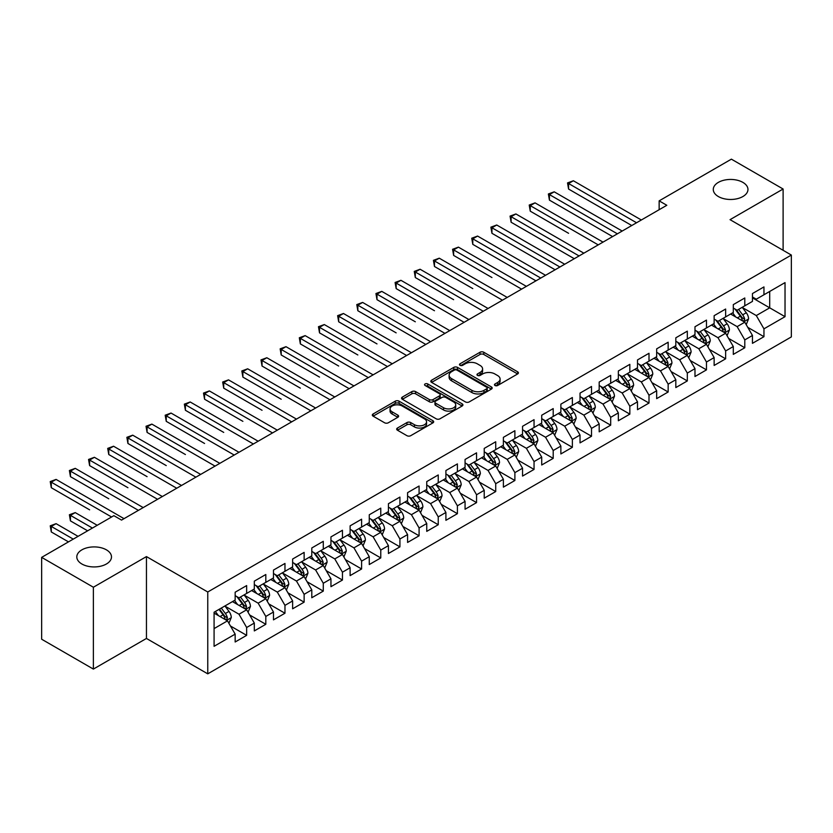 <?xml version="1.0" encoding="UTF-8"?>
<svg xmlns="http://www.w3.org/2000/svg" width="833" height="833" viewBox="0 0 833 833"><rect width="100%" height="100%" fill="white"/><g stroke="black" fill="none" stroke-linecap="round" stroke-linejoin="round"><path stroke-width="1.25" d="M495.01 385.502A1.864 1.072 0 0 0 497.645 385.502L517.626 373.965A2.655 1.531 0 0 0 518.407 372.882A2.655 1.531 0 0 0 517.626 371.799L483.775 352.255A2.655 1.531 0 0 0 480.016 352.255L460.035 363.792A1.864 1.072 0 0 0 459.483 364.552A1.864 1.072 0 0 0 460.035 365.312A1.864 1.072 0 0 0 462.669 365.312L465.251 363.813A8.507 4.915 0 0 1 477.288 363.813L480.11 365.448A8.507 4.915 0 0 1 482.599 368.915A8.507 4.915 0 0 1 480.11 372.393L477.517 373.882A1.864 1.072 0 0 0 476.976 374.642A1.864 1.072 0 0 0 477.517 375.402A1.864 1.072 0 0 0 480.152 375.402L482.744 373.913A8.507 4.915 0 0 1 494.771 373.913L497.593 375.537A8.507 4.915 0 0 1 500.092 379.015A8.507 4.915 0 0 1 497.593 382.493L495.01 383.982A1.864 1.072 0 0 0 494.469 384.742A1.864 1.072 0 0 0 495.01 385.502L495.01 383.982M106.405 549.842A17.337 10.017 0 0 0 87.507 547.677A17.337 10.017 0 0 0 76.803 556.923A17.337 10.017 0 0 0 81.884 564.003A17.337 10.017 0 0 0 100.783 566.169A17.337 10.017 0 0 0 111.487 556.923A17.337 10.017 0 0 0 106.405 549.842M742.88 182.385A17.337 10.017 0 0 0 723.981 180.209A17.337 10.017 0 0 0 713.277 189.466A17.337 10.017 0 0 0 718.358 196.546A17.337 10.017 0 0 0 737.247 198.712A17.337 10.017 0 0 0 747.961 189.466A17.337 10.017 0 0 0 742.88 182.385M397.456 428.037A2.655 1.531 0 0 0 396.675 429.12A2.655 1.531 0 0 0 397.456 430.213L406.952 435.69A2.655 1.531 0 0 0 410.711 435.69L432.9 422.883A2.655 1.531 0 0 0 433.681 421.8A2.655 1.531 0 0 0 432.9 420.707L399.049 401.162A2.655 1.531 0 0 0 395.29 401.162L373.101 413.98A2.655 1.531 0 0 0 372.32 415.063A2.655 1.531 0 0 0 373.101 416.146L384.575 422.768A2.655 1.531 0 0 0 388.334 422.768L397.83 417.291A2.655 1.531 0 0 0 398.611 416.208A2.655 1.531 0 0 0 397.83 415.115L392.145 411.835A7.112 4.103 0 0 1 390.063 408.93A7.112 4.103 0 0 1 394.446 405.13A7.112 4.103 0 0 1 402.204 406.025L424.486 418.895A7.112 4.103 0 0 1 426.569 421.8A7.112 4.103 0 0 1 422.185 425.59A7.112 4.103 0 0 1 414.428 424.705L410.711 422.56A2.655 1.531 0 0 0 406.952 422.56L397.456 428.037L397.456 430.213M93.379 587.234L93.379 669.086L146.452 638.453L146.452 556.59L93.379 587.234L41.65 557.371L113.882 515.669L121.545 520.094L666.817 205.282L659.153 200.857L659.153 209.708M146.452 556.59L207.761 591.992L791.35 255.054L791.35 336.917L207.761 673.845L207.761 591.992M783.114 250.296L783.114 189.018L730.041 219.662L791.35 255.054M783.114 189.018L731.384 159.155L659.153 200.857M465.439 401.923A2.655 1.531 0 0 0 469.198 401.923L491.387 389.115A2.655 1.531 0 0 0 492.168 388.032A2.655 1.531 0 0 0 491.387 386.939L457.536 367.395A2.655 1.531 0 0 0 453.777 367.395L431.588 380.212A2.655 1.531 0 0 0 430.807 381.295A2.655 1.531 0 0 0 431.588 382.378L465.439 401.923M425.84 385.908A1.864 1.072 0 0 1 427.735 386.168L427.735 383.961L462.148 403.828A2.655 1.531 0 0 1 462.929 404.911A2.655 1.531 0 0 1 462.148 405.994L439.959 418.812A2.655 1.531 0 0 1 436.19 418.812L402.339 399.267L402.339 397.091A2.655 1.531 0 0 0 401.568 398.184A2.655 1.531 0 0 0 402.339 399.267M402.339 397.091L411.846 391.614A2.655 1.531 0 0 1 415.605 391.614L429.328 399.538A2.655 1.531 0 0 0 433.087 399.538L439.397 395.904A2.655 1.531 0 0 0 440.168 394.811A2.655 1.531 0 0 0 439.397 393.728L425.101 385.481A1.864 1.072 0 0 1 424.549 384.721A1.864 1.072 0 0 1 425.705 383.721A1.864 1.072 0 0 1 427.735 383.961M752.459 297.87L769.702 307.825L769.702 291.446L785.03 282.606L763.955 294.767L763.955 286.916L752.459 293.549L752.459 301.4L744.796 305.826L744.796 297.975L733.3 304.618L733.3 312.469L725.637 316.894L725.637 309.033L714.141 315.676L714.141 323.527L706.478 327.952L706.478 320.101L694.982 326.734L694.982 334.585L687.319 339.01L687.319 331.159L675.823 337.802L675.823 345.653L668.16 350.079L668.16 342.217L656.664 348.86L656.664 356.711L649.001 361.137L649.001 353.286L637.505 359.918L637.505 367.769L629.842 372.195L629.842 364.344L618.346 370.977L618.346 378.838L610.683 383.263L610.683 375.402L599.187 382.045L599.187 389.896L591.524 394.321L591.524 386.47L580.028 393.103L580.028 400.954L572.365 405.379L572.365 397.528L560.869 404.161L560.869 412.023L553.206 416.448L553.206 408.587L541.71 415.23L541.71 423.081L534.047 427.506L534.047 419.655L522.551 426.288L522.551 434.139L514.888 438.564L514.888 430.713L503.382 437.346L503.382 445.207L495.718 449.633L495.718 441.771L484.223 448.414L484.223 456.265L476.559 460.691L476.559 452.84L465.064 459.472L465.064 467.323L457.4 471.749L457.4 463.898L445.905 470.53L445.905 478.392L438.241 482.817L438.241 474.956L426.746 481.599L426.746 489.45L419.082 493.875L419.082 486.024L407.587 492.657L407.587 500.508L399.923 504.933L399.923 497.082L388.428 503.715L388.428 511.577L380.764 516.002L380.764 508.14L369.269 514.784L369.269 522.635L361.605 527.06L361.605 519.209L350.11 525.842L350.11 533.693L342.446 538.118L342.446 530.267L330.951 536.9L330.951 544.761L323.287 549.186L323.287 541.325L311.792 547.968L311.792 555.819L304.128 560.245L304.128 552.394L292.633 559.026L292.633 566.877L284.969 571.303L284.969 563.452L273.474 570.084L273.474 577.946L265.81 582.371L265.81 574.51L254.315 581.153L254.315 589.004L246.651 593.429L246.651 585.578L235.156 592.211L235.156 600.062L214.081 612.234L214.081 646.304L235.156 634.132L227.492 620.856L214.081 613.119M785.03 282.606L785.03 316.675L763.955 328.837L756.291 315.561L742.401 307.544M747.763 327.348L763.955 336.688L763.955 328.837M763.955 336.688L752.459 343.331L752.459 335.47L744.796 339.895L737.132 326.63L723.242 318.602M728.604 338.406L744.796 347.757L744.796 339.895M744.796 347.757L733.3 354.389L733.3 346.538L725.637 350.964L717.973 337.688L704.083 329.67M709.445 349.464L725.637 358.815L725.637 350.964M725.637 358.815L714.141 365.448L714.141 357.596L706.478 362.022L698.814 348.746L684.924 340.728M690.286 360.533L706.478 369.873L706.478 362.022M706.478 369.873L694.982 376.516L694.982 368.655L687.319 373.08L679.655 359.814L665.765 351.786M671.127 371.591L687.319 380.941L687.319 373.08M687.319 380.941L675.823 387.574L675.823 379.723L668.16 384.148L660.496 370.872L646.606 362.855M651.968 382.649L668.16 391.999L668.16 384.148M668.16 391.999L656.664 398.632L656.664 390.781L649.001 395.206L641.337 381.93L627.447 373.913M632.809 393.717L649.001 403.057L649.001 395.206M649.001 403.057L637.505 409.701L637.505 401.839L629.842 406.265L622.178 392.999L608.288 384.971M613.65 404.776L629.842 414.126L629.842 406.265M629.842 414.126L618.346 420.759L618.346 412.908L610.683 417.333L603.019 404.057L589.129 396.039M594.491 415.834L610.683 425.184L610.683 417.333M610.683 425.184L599.187 431.817L599.187 423.966L591.524 428.391L583.86 415.115L569.97 407.098M575.332 426.902L591.524 436.242L591.524 428.391M591.524 436.242L580.028 442.885L580.028 435.024L572.365 439.449L564.701 426.184L550.811 418.156M556.173 437.96L572.365 447.311L572.365 439.449M572.365 447.311L560.869 453.943L560.869 446.092L553.206 450.518L545.542 437.242L531.641 429.224M537.014 449.018L553.206 458.369L553.206 450.518M553.206 458.369L541.71 465.001L541.71 457.15L534.047 461.576L526.383 448.3L512.482 440.282M517.855 460.087L534.047 469.427L534.047 461.576M534.047 469.427L522.551 476.07L522.551 468.208L514.888 472.634L507.214 459.368L493.323 451.34M498.696 471.145L514.888 480.495L514.888 472.634M514.888 480.495L503.382 487.128L503.382 479.277L495.718 483.702L488.055 470.426L474.164 462.409M479.537 482.203L495.718 491.553L495.718 483.702M495.718 491.553L484.223 498.186L484.223 490.335L476.559 494.76L468.896 481.484L455.005 473.467M460.378 493.271L476.559 502.611L476.559 494.76M476.559 502.611L465.064 509.255L465.064 501.393L457.4 505.818L449.737 492.553L435.846 484.525M441.219 504.329L457.4 513.68L457.4 505.818M457.4 513.68L445.905 520.313L445.905 512.462L438.241 516.887L430.578 503.611L416.687 495.593M422.06 515.388L438.241 524.738L438.241 516.887M438.241 524.738L426.746 531.371L426.746 523.52L419.082 527.945L411.419 514.669L397.528 506.651M402.901 526.456L419.082 535.796L419.082 527.945M419.082 535.796L407.587 542.439L407.587 534.578L399.923 539.003L392.26 525.727L378.369 517.71M383.742 537.514L399.923 546.865L399.923 539.003M399.923 546.865L388.428 553.497L388.428 545.646L380.764 550.072L373.101 536.796L359.21 528.778M364.583 548.572L380.764 557.923L380.764 550.072M380.764 557.923L369.269 564.555L369.269 556.704L361.605 561.13L353.942 547.854L340.051 539.836M345.424 559.641L361.605 568.981L361.605 561.13M361.605 568.981L350.11 575.624L350.11 567.762L342.446 572.188L334.783 558.912L320.892 550.894M326.265 570.699L342.446 580.049L342.446 572.188M342.446 580.049L330.951 586.682L330.951 578.831L323.287 583.256L315.624 569.98L301.733 561.963M307.096 581.757L323.287 591.107L323.287 583.256M323.287 591.107L311.792 597.74L311.792 589.889L304.128 594.314L296.465 581.038L282.574 573.021M287.937 592.825L304.128 602.165L304.128 594.314M304.128 602.165L292.633 608.808L292.633 600.947L284.969 605.372L277.306 592.096L263.415 584.079M268.778 603.883L284.969 613.234L284.969 605.372M284.969 613.234L273.474 619.867L273.474 612.016L265.81 616.441L258.147 603.165L244.256 595.147M249.619 614.941L265.81 624.292L265.81 616.441M265.81 624.292L254.315 630.925L254.315 623.074L246.651 627.499L238.988 614.223L225.097 606.205M230.46 626L246.651 635.35L246.651 627.499M246.651 635.35L235.156 641.993L235.156 634.132M235.156 595.637L238.988 597.855L246.651 593.429M214.081 628.603L227.492 620.856M254.315 584.579L258.147 586.786L265.81 582.371M238.988 614.223L246.651 609.798L232.48 601.613M254.315 623.074L246.651 609.798M273.474 573.52L277.306 575.728L284.969 571.303M258.147 603.165L265.81 598.74L251.639 590.555M273.474 612.016L265.81 598.74M292.633 562.452L296.465 564.67L304.128 560.245M277.306 592.096L284.969 587.682L270.798 579.487M292.633 600.947L284.969 587.682M311.792 551.394L315.624 553.612L323.287 549.186M296.465 581.038L304.128 576.613L289.957 568.429M311.792 589.889L304.128 576.613M330.951 540.336L334.783 542.543L342.446 538.118M315.624 569.98L323.287 565.555L309.116 557.371M330.951 578.831L323.287 565.555M350.11 529.267L353.942 531.485L361.605 527.06M334.783 558.912L342.446 554.497L328.275 546.302M350.11 567.762L342.446 554.497M369.269 518.209L373.101 520.427L380.764 516.002M353.942 547.854L361.605 543.428L347.434 535.244M369.269 556.704L361.605 543.428M388.428 507.151L392.26 509.359L399.923 504.933M373.101 536.796L380.764 532.37L366.593 524.186M388.428 545.646L380.764 532.37M407.587 496.083L411.419 498.301L419.082 493.875M392.26 525.727L399.923 521.312L385.752 513.118M407.587 534.578L399.923 521.312M426.746 485.025L430.578 487.243L438.241 482.817M411.419 514.669L419.082 510.244L404.911 502.06M426.746 523.52L419.082 510.244M445.905 473.967L449.737 476.174L457.4 471.749M430.578 503.611L438.241 499.186L424.07 491.001M445.905 512.462L438.241 499.186M465.064 462.898L468.896 465.116L476.559 460.691M449.737 492.553L457.4 488.128L443.229 479.933M465.064 501.393L457.4 488.128M484.223 451.84L488.055 454.058L495.718 449.633M468.896 481.484L476.559 477.059L462.388 468.875M484.223 490.335L476.559 477.059M503.382 440.782L507.214 442.989L514.888 438.564M488.055 470.426L495.718 466.001L481.547 457.817M503.382 479.277L495.718 466.001M522.551 429.713L526.383 431.931L534.047 427.506M507.214 459.368L514.888 454.943L500.706 446.748M522.551 468.208L514.888 454.943M541.71 418.655L545.542 420.873L553.206 416.448M526.383 448.3L534.047 443.874L519.865 435.69M541.71 457.15L534.047 443.874M560.869 407.597L564.701 409.805L572.365 405.379M545.542 437.242L553.206 432.816L539.024 424.632M560.869 446.092L553.206 432.816M580.028 396.529L583.86 398.747L591.524 394.321M564.701 426.184L572.365 421.758L558.183 413.564M580.028 435.024L572.365 421.758M599.187 385.471L603.019 387.689L610.683 383.263M583.86 415.115L591.524 410.69L577.342 402.506M599.187 423.966L591.524 410.69M618.346 374.413L622.178 376.62L629.842 372.195M603.019 404.057L610.683 399.632L596.501 391.448M618.346 412.908L610.683 399.632M637.505 363.355L641.337 365.562L649.001 361.137M622.178 392.999L629.842 388.574L615.66 380.379M637.505 401.839L629.842 388.574M656.664 352.286L660.496 354.504L668.16 350.079M641.337 381.93L649.001 377.505L634.819 369.321M656.664 390.781L649.001 377.505M675.823 341.228L679.655 343.435L687.319 339.01M660.496 370.872L668.16 366.447L653.978 358.263M675.823 379.723L668.16 366.447M694.982 330.17L698.814 332.377L706.478 327.952M679.655 359.814L687.319 355.389L673.137 347.205M694.982 368.655L687.319 355.389M714.141 319.101L717.973 321.319L725.637 316.894M698.814 348.746L706.478 344.321L692.296 336.136M714.141 357.596L706.478 344.321M733.3 308.043L737.132 310.251L744.796 305.826M717.973 337.688L725.637 333.262L711.455 325.078M733.3 346.538L725.637 333.262M752.459 296.985L756.291 299.193L763.955 294.767M737.132 326.63L744.796 322.204L730.614 314.02M752.459 335.47L744.796 322.204M41.65 557.371L41.65 639.223L93.379 669.086M146.452 638.453L207.761 673.845M756.291 315.561L769.702 307.825L785.03 316.675M495.76 385.762L497.593 384.7A8.507 4.915 0 0 0 500.092 381.233L500.092 379.015M482.599 368.915L482.599 371.133A8.507 4.915 0 0 1 480.11 374.611L478.267 375.673M517.626 371.799L517.626 373.965L483.775 354.462A2.655 1.531 0 0 0 480.016 354.462L460.774 365.572M491.387 386.939L491.387 389.115L457.536 369.613A2.655 1.531 0 0 0 453.777 369.613L431.619 382.399L431.588 380.212M486.691 388.792A1.864 1.072 0 0 0 487.232 388.032A1.864 1.072 0 0 0 486.691 387.272L456.973 370.112A1.864 1.072 0 0 0 454.339 370.112L451.611 371.685A8.507 4.915 0 0 0 449.122 375.162A8.507 4.915 0 0 0 451.611 378.64L471.926 390.365A8.507 4.915 0 0 0 483.963 390.365L486.691 388.792L486.691 391A1.864 1.072 0 0 0 487.232 390.24L487.232 388.032M449.122 375.162L449.122 377.37A8.507 4.915 0 0 0 451.611 380.848L451.611 378.64M486.691 391L483.963 392.572A8.507 4.915 0 0 1 471.926 392.572L451.611 380.848M402.381 399.288L411.846 393.822L411.846 391.614M440.168 394.811L440.168 397.029A2.655 1.531 0 0 1 439.397 398.112L433.087 401.745A2.655 1.531 0 0 1 429.328 401.745L415.605 393.822A2.655 1.531 0 0 0 411.846 393.822M427.735 386.168L462.107 406.015M443.572 407.764A7.112 4.103 0 0 0 451.33 408.649A7.112 4.103 0 0 0 455.724 404.859A7.112 4.103 0 0 0 453.641 401.954L445.79 397.424A2.655 1.531 0 0 0 442.021 397.424L435.721 401.058A2.655 1.531 0 0 0 434.951 402.141A2.655 1.531 0 0 0 435.721 403.224L443.572 407.764L443.572 409.971A7.112 4.103 0 0 0 451.33 410.867A7.112 4.103 0 0 0 455.724 407.066L455.724 404.859M434.951 402.141L434.951 404.359A2.655 1.531 0 0 0 435.721 405.442L435.721 403.224M443.572 409.971L435.721 405.442M426.569 421.8L426.569 424.007A7.112 4.103 0 0 1 422.185 427.798A7.112 4.103 0 0 1 414.428 426.913L410.711 424.768A2.655 1.531 0 0 0 406.952 424.768L397.487 430.234M390.063 408.93L390.063 411.138A7.112 4.103 0 0 0 392.145 414.043L392.145 411.835M397.799 417.312L392.145 414.043M432.868 422.904L399.049 403.38A2.655 1.531 0 0 0 395.29 403.38L373.132 416.167M746.212 324.662L748.586 318.862A7.185 4.144 -120 0 0 746.295 312.75L742.224 307.315M735.737 316.977L732.644 312.844M568.585 233.302L530.267 211.176L530.267 205.647L535.057 202.877L603.019 242.111M743.442 321.423L744.712 319.164A7.185 4.144 -120 0 0 742.651 314.843L738.579 309.418M736.257 309.751L741.287 316.467A3.655 2.114 60 0 1 741.953 317.571L744.712 319.164M734.998 309.022L740.36 316.176A7.185 4.144 60 0 1 742.411 320.497L742.557 320.913M636.547 222.755L568.585 183.52L573.375 180.761L641.337 219.995M631.758 225.524L568.585 189.049L568.585 183.52L567.533 182.916L573.375 180.761M568.585 189.049L567.533 182.916M727.053 335.72L729.427 329.92A7.185 4.144 -120 0 0 727.136 323.808L723.065 318.373M716.578 328.035L713.485 323.902M549.426 244.361L574.27 258.709M724.283 332.482L725.553 330.232A7.185 4.144 -120 0 0 723.492 325.911L719.42 320.476M717.098 320.82L722.128 327.525A3.655 2.114 60 0 1 722.794 328.639L725.553 330.232M715.839 320.08L721.201 327.234A7.185 4.144 60 0 1 723.252 331.555L723.398 331.971M707.894 346.778L710.268 340.978A7.185 4.144 -120 0 0 707.977 334.866L703.906 329.431M697.419 339.093L694.326 334.97M530.267 255.419L555.111 269.767M705.124 343.54L706.394 341.291A7.185 4.144 -120 0 0 704.333 336.969L700.261 331.534M697.939 331.878L702.969 338.583A3.655 2.114 60 0 1 703.635 339.697L706.394 341.291M696.68 331.149L702.032 338.302A7.185 4.144 60 0 1 704.093 342.613L704.239 343.029M617.388 233.823L549.426 194.589L554.216 191.819L622.178 231.053M612.599 236.582L549.426 200.118L549.426 194.589L548.374 193.974L554.216 191.819M549.426 200.118L548.374 193.974M598.229 244.881L529.215 205.033L535.057 202.877M530.267 211.176L529.215 205.033M688.735 357.846L691.109 352.047A7.185 4.144 -120 0 0 688.818 345.934L684.747 340.499M678.26 350.162L675.167 346.028M511.108 266.487L535.952 280.836M685.965 354.608L687.235 352.349A7.185 4.144 -120 0 0 685.174 348.027L681.102 342.602M678.78 342.936L683.81 349.652A3.655 2.114 60 0 1 684.476 350.755L687.235 352.349M677.521 342.207L682.873 349.36A7.185 4.144 60 0 1 684.934 353.681L685.08 354.098M669.576 368.904L671.95 363.105A7.185 4.144 -120 0 0 669.659 356.993L665.588 351.557M659.101 361.22L656.008 357.086M491.949 277.545L453.631 255.419L453.631 249.89L458.421 247.13L526.373 286.365M666.806 365.666L668.076 363.417A7.185 4.144 -120 0 0 666.015 359.096L661.943 353.661M659.621 354.004L664.651 360.71A3.655 2.114 60 0 1 665.317 361.824L668.076 363.417M658.362 353.265L663.714 360.418A7.185 4.144 60 0 1 665.775 364.739L665.921 365.156M579.07 255.939L511.108 216.705L515.898 213.946L583.86 253.18M574.281 258.709L511.108 222.234L511.108 216.705L510.056 216.101L515.898 213.946M511.108 222.234L510.056 216.101M559.911 267.008L491.949 227.773L496.739 225.004L564.701 264.238M555.122 269.767L491.949 233.302L491.949 227.773L490.897 227.159L496.739 225.004M491.949 233.302L490.897 227.159M650.417 379.963L652.791 374.163A7.185 4.144 -120 0 0 650.5 368.051L646.429 362.615M639.942 372.278L636.849 368.155M472.79 288.603L434.472 266.487L434.472 260.958L439.262 258.188L507.214 297.423M647.647 376.724L648.917 374.475A7.185 4.144 -120 0 0 646.856 370.154L642.784 364.719M640.462 365.062L645.492 371.768A3.655 2.114 60 0 1 646.158 372.882L648.917 374.475M639.203 364.333L644.555 371.487A7.185 4.144 60 0 1 646.616 375.798L646.762 376.214M540.752 278.066L472.79 238.832L477.58 236.062L545.542 275.296M535.963 280.836L472.79 244.361L472.79 238.832L471.738 238.217L477.58 236.062M472.79 244.361L471.738 238.217M631.258 391.021L633.632 385.231A7.185 4.144 -120 0 0 631.341 379.119L627.27 373.684M620.783 383.347L617.69 379.213M453.631 299.672L415.313 277.545L415.313 272.016L420.103 269.246L488.055 308.481M628.488 387.793L629.758 385.533A7.185 4.144 -120 0 0 627.697 381.212L623.625 375.787M621.303 376.12L626.333 382.836A3.655 2.114 60 0 1 626.999 383.94L629.758 385.533M620.044 375.391L625.396 382.545A7.185 4.144 60 0 1 627.457 386.866L627.603 387.283M521.583 289.124L452.579 249.286L458.421 247.13M453.631 255.419L452.579 249.286M612.099 402.089L614.473 396.289A7.185 4.144 -120 0 0 612.182 390.177L608.111 384.742M601.624 394.405L598.531 390.271M434.472 310.73L396.154 288.603L396.154 283.074L400.944 280.315L468.896 319.549M609.329 398.851L610.599 396.602A7.185 4.144 -120 0 0 608.538 392.281L604.466 386.845M602.144 387.178L607.174 393.894A3.655 2.114 60 0 1 607.84 395.009L610.599 396.602M600.885 386.45L606.237 393.603A7.185 4.144 60 0 1 608.298 397.924L608.444 398.341M592.94 413.147L595.314 407.347A7.185 4.144 -120 0 0 593.023 401.235L588.952 395.8M582.465 405.463L579.372 401.339M415.313 321.788L376.995 299.672L376.995 294.143L381.785 291.373L449.737 330.607M590.17 409.909L591.44 407.66A7.185 4.144 -120 0 0 589.379 403.339L585.307 397.903M582.985 398.247L588.015 404.953A3.655 2.114 60 0 1 588.681 406.067L591.44 407.66M581.726 397.518L587.078 404.671A7.185 4.144 60 0 1 589.139 408.982L589.285 409.399M573.781 424.205L576.155 418.416A7.185 4.144 -120 0 0 573.864 412.304L569.793 406.868M563.306 416.531L560.213 412.397M396.154 332.856L357.836 310.73L357.836 305.201L362.626 302.431L430.578 341.665M571.011 420.977L572.281 418.718A7.185 4.144 -120 0 0 570.22 414.397L566.148 408.972M563.826 409.305L568.856 416.021A3.655 2.114 60 0 1 569.522 417.125L572.281 418.718M562.567 408.576L567.919 415.729A7.185 4.144 60 0 1 569.98 420.051L570.126 420.467M554.622 435.274L556.996 429.474A7.185 4.144 -120 0 0 554.705 423.362L550.634 417.927M544.147 427.589L541.054 423.456M376.995 343.914L338.677 321.788L338.677 316.259L343.467 313.5L411.419 352.734M551.852 432.035L553.122 429.776A7.185 4.144 -120 0 0 551.061 425.465L546.989 420.03M544.667 420.363L549.697 427.079A3.655 2.114 60 0 1 550.363 428.193L553.122 429.776M543.408 419.634L548.76 426.788A7.185 4.144 60 0 1 550.821 431.109L550.967 431.525M535.463 446.332L537.837 440.532A7.185 4.144 -120 0 0 535.546 434.42L531.475 428.985M524.988 438.647L521.895 434.524M357.836 354.973L319.518 332.856L319.518 327.317L324.308 324.558L392.26 363.792M532.693 443.094L533.953 440.844A7.185 4.144 -120 0 0 531.902 436.523L527.83 431.088M525.508 431.432L530.538 438.137A3.655 2.114 60 0 1 531.204 439.251L533.953 440.844M524.249 430.703L529.601 437.856A7.185 4.144 60 0 1 531.662 442.167L531.808 442.583M516.304 457.39L518.678 451.601A7.185 4.144 -120 0 0 516.387 445.488L512.316 440.053M505.829 449.716L502.736 445.582M338.677 366.041L300.359 343.914L300.359 338.385L305.149 335.616L373.101 374.85M513.534 454.162L514.794 451.903A7.185 4.144 -120 0 0 512.743 447.581L508.671 442.156M506.349 442.49L511.379 449.206A3.655 2.114 60 0 1 512.045 450.309L514.794 451.903M505.09 441.761L510.442 448.914A7.185 4.144 60 0 1 512.503 453.235L512.649 453.652M497.145 468.458L499.519 462.659A7.185 4.144 -120 0 0 497.228 456.546L493.157 451.111M486.67 460.774L483.577 456.64M319.518 377.099L281.2 354.973L281.2 349.444L285.99 346.684L353.942 385.918M494.375 465.22L495.635 462.961A7.185 4.144 -120 0 0 493.584 458.65L489.512 453.214M487.19 453.548L492.22 460.264A3.655 2.114 60 0 1 492.886 461.378L495.635 462.961M485.931 452.819L491.283 459.972A7.185 4.144 60 0 1 493.344 464.293L493.49 464.71M477.986 479.516L480.36 473.717A7.185 4.144 -120 0 0 478.069 467.605L473.998 462.169M467.511 471.832L464.418 467.709M300.359 388.157L262.041 366.041L262.041 360.502L266.831 357.742L334.783 396.977M475.216 476.278L476.476 474.029A7.185 4.144 -120 0 0 474.425 469.708L470.353 464.273M468.031 464.616L473.061 471.322A3.655 2.114 60 0 1 473.727 472.436L476.476 474.029M466.772 463.887L472.124 471.041A7.185 4.144 60 0 1 474.185 475.351L474.331 475.768M458.827 490.575L461.201 484.785A7.185 4.144 -120 0 0 458.91 478.673L454.839 473.238M448.352 482.901L445.259 478.767M281.2 399.226L242.882 377.099L242.882 371.57L247.672 368.8L315.624 408.035M456.047 487.347L457.317 485.087A7.185 4.144 -120 0 0 455.266 480.766L451.194 475.341M448.872 475.674L453.902 482.39A3.655 2.114 60 0 1 454.568 483.494L457.317 485.087M447.613 474.945L452.965 482.099A7.185 4.144 60 0 1 455.026 486.42L455.172 486.836M502.424 300.192L433.42 260.344L439.262 258.188M434.472 266.487L433.42 260.344M483.265 311.25L414.261 271.402L420.103 269.246M415.313 277.545L414.261 271.402M464.106 322.309L395.102 282.47L400.944 280.315M396.154 288.603L395.102 282.47M444.947 333.377L375.943 293.528L381.785 291.373M376.995 299.672L375.943 293.528M425.788 344.435L356.784 304.586L362.626 302.431M357.836 310.73L356.784 304.586M406.629 355.493L337.625 315.655L343.467 313.5M338.677 321.788L337.625 315.655M387.47 366.562L318.466 326.713L324.308 324.558M319.518 332.856L318.466 326.713M368.311 377.62L299.307 337.771L305.149 335.616M300.359 343.914L299.307 337.771M349.152 388.678L280.148 348.84L285.99 346.684M281.2 354.973L280.148 348.84M439.668 501.643L442.042 495.843A7.185 4.144 -120 0 0 439.751 489.731L435.68 484.296M429.193 493.959L426.1 489.825M262.041 410.284L223.723 388.157L223.723 382.628L228.513 379.869L296.465 419.103M436.888 498.405L438.158 496.145A7.185 4.144 -120 0 0 436.107 491.834L432.035 486.399M429.713 486.732L434.743 493.448A3.655 2.114 60 0 1 435.409 494.563L438.158 496.145M428.454 486.003L433.806 493.157A7.185 4.144 60 0 1 435.867 497.478L436.013 497.895M329.993 399.746L260.989 359.898L266.831 357.742M262.041 366.041L260.989 359.898M420.509 512.701L422.883 506.901A7.185 4.144 -120 0 0 420.592 500.789L416.521 495.354M410.034 505.017L406.941 500.893M242.882 421.342L204.564 399.226L204.564 393.686L209.354 390.927L277.306 430.161M417.729 509.463L418.999 507.214A7.185 4.144 -120 0 0 416.948 502.893L412.876 497.457M410.554 497.801L415.584 504.506A3.655 2.114 60 0 1 416.25 505.621L418.999 507.214M409.295 497.072L414.647 504.215A7.185 4.144 60 0 1 416.708 508.536L416.854 508.953M310.834 410.804L241.83 370.956L247.672 368.8M242.882 377.099L241.83 370.956M401.35 523.759L403.724 517.97A7.185 4.144 -120 0 0 401.433 511.847L397.362 506.422M390.875 516.085L387.782 511.951M223.723 432.41L185.405 410.284L185.405 404.755L190.195 401.985L258.147 441.219M398.57 520.531L399.84 518.272A7.185 4.144 -120 0 0 397.789 513.951L393.717 508.526M391.395 508.859L396.425 515.575A3.655 2.114 60 0 1 397.091 516.679L399.84 518.272M390.136 508.13L395.488 515.283A7.185 4.144 60 0 1 397.549 519.605L397.695 520.011M291.675 421.862L222.671 382.024L228.513 379.869M223.723 388.157L222.671 382.024M382.191 534.828L384.565 529.028A7.185 4.144 -120 0 0 382.274 522.916L378.203 517.48M371.716 527.143L368.623 523.009M204.564 443.468L166.246 421.342L166.246 415.813L171.036 413.053L238.988 452.288M379.411 531.589L380.681 529.33A7.185 4.144 -120 0 0 378.63 525.019L374.558 519.584M372.236 519.917L377.266 526.633A3.655 2.114 60 0 1 377.932 527.747L380.681 529.33M370.977 519.188L376.329 526.341A7.185 4.144 60 0 1 378.39 530.663L378.526 531.079M272.516 432.931L203.502 393.082L209.354 390.927M204.564 399.226L203.502 393.082M363.032 545.886L365.406 540.086A7.185 4.144 -120 0 0 363.115 533.974L359.044 528.538M352.557 538.201L349.464 534.078M185.405 454.526L147.087 432.41L147.087 426.871L151.877 424.112L219.829 463.346M360.252 542.647L361.522 540.398A7.185 4.144 -120 0 0 359.471 536.077L355.399 530.642M353.077 530.985L358.107 537.691A3.655 2.114 60 0 1 358.773 538.805L361.522 540.398M351.818 530.257L357.17 537.4A7.185 4.144 60 0 1 359.231 541.721L359.367 542.137M253.357 443.989L184.343 404.14L190.195 401.985M185.405 410.284L184.343 404.14M343.862 556.944L346.247 551.154A7.185 4.144 -120 0 0 343.956 545.032L339.885 539.607M333.398 549.259L330.305 545.136M166.246 465.595L127.928 443.468L127.928 437.939L132.718 435.17L200.67 474.404M341.093 553.716L342.363 551.456A7.185 4.144 -120 0 0 340.312 547.135L336.24 541.71M333.918 542.044L338.948 548.76A3.655 2.114 60 0 1 339.614 549.863L342.363 551.456M332.659 541.315L338.011 548.468A7.185 4.144 60 0 1 340.062 552.789L340.208 553.195M234.198 455.047L165.184 415.209L171.036 413.053M166.246 421.342L165.184 415.209M324.703 568.012L327.088 562.213A7.185 4.144 -120 0 0 324.787 556.1L320.726 550.665M314.239 560.328L311.146 556.194M147.087 476.653L108.769 454.526L108.769 448.997L113.559 446.228L181.511 485.472M321.934 564.774L323.204 562.514A7.185 4.144 -120 0 0 321.153 558.204L317.081 552.768M314.759 553.102L319.789 559.818A3.655 2.114 60 0 1 320.455 560.932L323.204 562.514M313.5 552.373L318.852 559.526A7.185 4.144 60 0 1 320.903 563.847L321.049 564.264M215.039 466.105L146.025 426.267L151.877 424.112M147.087 432.41L146.025 426.267M305.544 579.07L307.929 573.271A7.185 4.144 -120 0 0 305.628 567.158L301.567 561.723M295.08 571.386L291.987 567.252M127.928 487.711L89.61 465.595L89.61 460.055L94.4 457.296L162.352 496.53M302.775 575.832L304.045 573.583A7.185 4.144 -120 0 0 301.994 569.262L297.922 563.826M295.6 564.17L300.63 570.876A3.655 2.114 60 0 1 301.286 571.99L304.045 573.583M294.341 563.441L299.693 570.584A7.185 4.144 60 0 1 301.744 574.905L301.89 575.322M195.88 477.174L126.866 437.325L132.718 435.17M127.928 443.468L126.866 437.325M286.385 590.128L288.759 584.339A7.185 4.144 -120 0 0 286.469 578.217L282.408 572.792M275.921 582.444L272.828 578.321M108.769 498.78L70.451 476.653L70.451 471.124L75.241 468.354L143.193 507.589M283.616 586.89L284.886 584.641A7.185 4.144 -120 0 0 282.835 580.32L278.763 574.895M276.441 575.228L281.471 581.934A3.655 2.114 60 0 1 282.127 583.048L284.886 584.641M275.182 574.499L280.534 581.653A7.185 4.144 60 0 1 282.585 585.974L282.731 586.38M176.721 488.232L107.707 448.393L113.559 446.228M108.769 454.526L107.707 448.393M267.226 601.197L269.6 595.397A7.185 4.144 -120 0 0 267.31 589.285L263.249 583.85M256.762 593.513L253.669 589.379M89.61 509.838L51.292 487.711L51.292 482.182L56.082 479.412L124.034 518.657M264.457 597.959L265.727 595.699A7.185 4.144 -120 0 0 263.676 591.388L259.604 585.953M257.282 586.286L262.312 593.002A3.655 2.114 60 0 1 262.968 594.116L265.727 595.699M256.023 585.557L261.375 592.711A7.185 4.144 60 0 1 263.426 597.032L263.572 597.448M157.562 499.29L88.548 459.452L94.4 457.296M89.61 465.595L88.548 459.452M248.067 612.255L250.441 606.455A7.185 4.144 -120 0 0 248.151 600.343L244.09 594.908M237.603 604.571L234.51 600.437M97.211 525.29L75.241 512.607L70.451 515.367L70.451 520.896L87.632 530.819M245.298 609.017L246.568 606.768A7.185 4.144 -120 0 0 244.517 602.446L240.445 597.011M238.123 597.355L243.153 604.06A3.655 2.114 60 0 1 243.809 605.175L246.568 606.768M236.864 596.626L242.216 603.769A7.185 4.144 60 0 1 244.267 608.09L244.413 608.506M70.451 520.896L69.389 514.763L92.421 528.06M69.389 514.763L75.241 512.607M138.403 510.358L69.389 470.51L75.241 468.354M70.451 476.653L69.389 470.51M228.908 623.313L231.282 617.524A7.185 4.144 -120 0 0 228.992 611.401L224.931 605.976M218.444 615.629L215.341 611.505M78.052 536.348L56.082 523.665L51.292 526.425L51.292 531.964L68.473 541.877M226.139 620.075L227.409 617.826A7.185 4.144 -120 0 0 225.358 613.505L221.286 608.069M219.485 609.11L223.994 615.118A3.655 2.114 60 0 1 224.65 616.233L227.409 617.826M218.985 609.402L223.057 614.837A7.185 4.144 60 0 1 225.108 619.158L225.254 619.565M51.292 531.964L50.23 525.821L73.262 539.118M50.23 525.821L56.082 523.665M111.58 516.991L50.23 481.578L56.082 479.412M51.292 487.711L50.23 481.578M497.593 384.7L497.593 382.493M477.517 375.402L477.517 373.882M480.11 374.611L480.11 372.393M460.035 365.312L460.035 363.792M480.016 354.462L480.016 352.255M483.775 354.462L483.775 352.255M453.777 369.613L453.777 367.395M457.536 369.613L457.536 367.395M471.926 392.572L471.926 390.365M483.963 392.572L483.963 390.365M415.605 393.822L415.605 391.614M429.328 401.745L429.328 399.538M433.087 401.745L433.087 399.538M439.397 398.112L439.397 395.904M462.148 405.994L462.148 403.828M406.952 424.768L406.952 422.56M410.711 424.768L410.711 422.56M414.428 426.913L414.428 424.705M397.83 417.291L397.83 415.115M373.101 416.146L373.101 413.98M395.29 403.38L395.29 401.162M399.049 403.38L399.049 401.162M432.9 422.883L432.9 420.707M743.89 321.684L748.534 318.997M742.651 314.843L746.295 312.75M737.351 317.904L740.36 316.176M724.731 332.742L729.375 330.055M723.492 325.911L727.136 323.808M718.192 328.973L721.201 327.234M705.572 343.8L710.216 341.124M704.333 336.969L707.977 334.866M699.033 340.031L702.032 338.302M686.413 354.868L691.057 352.182M685.174 348.027L688.818 345.934M679.874 351.089L682.873 349.36M667.254 365.926L671.898 363.24M666.015 359.096L669.659 356.993M660.715 362.157L663.714 360.418M648.095 376.985L652.739 374.309M646.856 370.154L650.5 368.051M641.556 373.215L644.555 371.487M628.936 388.053L633.58 385.367M627.697 381.212L631.341 379.119M622.397 384.273L625.396 382.545M609.777 399.111L614.421 396.425M608.538 392.281L612.182 390.177M603.238 395.342L606.237 393.603M590.618 410.169L595.262 407.493M589.379 403.339L593.023 401.235M584.079 406.4L587.078 404.671M571.459 421.238L576.103 418.551M570.22 414.397L573.864 412.304M564.92 417.458L567.919 415.729M552.3 432.296L556.944 429.609M551.061 425.465L554.705 423.362M545.761 428.526L548.76 426.788M533.141 443.354L537.785 440.678M531.902 436.523L535.546 434.42M526.602 439.585L529.601 437.856M513.982 454.422L518.626 451.736M512.743 447.581L516.387 445.488M507.443 450.643L510.442 448.914M494.823 465.48L499.467 462.794M493.584 458.65L497.228 456.546M488.284 461.711L491.283 459.972M475.664 476.538L480.308 473.862M474.425 469.708L478.069 467.605M469.125 472.769L472.124 471.041M456.505 487.607L461.149 484.921M455.266 480.766L458.91 478.673M449.966 483.827L452.965 482.099M437.346 498.665L441.99 495.979M436.107 491.834L439.751 489.731M430.807 494.885L433.806 493.157M418.187 509.723L422.831 507.047M416.948 502.893L420.592 500.789M411.648 505.954L414.647 504.215M399.028 520.792L403.672 518.105M397.789 513.951L401.433 511.847M392.489 517.012L395.488 515.283M379.869 531.85L384.513 529.163M378.63 525.019L382.274 522.916M373.33 528.07L376.329 526.341M360.71 542.908L365.354 540.232M359.471 536.077L363.115 533.974M354.171 539.138L357.17 537.4M341.551 553.976L346.195 551.29M340.312 547.135L343.956 545.032M335.012 550.197L338.011 548.468M322.392 565.034L327.036 562.348M321.153 558.204L324.787 556.1M315.853 561.255L318.852 559.526M303.233 576.092L307.877 573.416M301.994 569.262L305.628 567.158M296.694 572.323L299.693 570.584M284.074 587.161L288.718 584.474M282.835 580.32L286.469 578.217M277.535 583.381L280.534 581.653M264.915 598.219L269.559 595.533M263.676 591.388L267.31 589.285M258.376 594.439L261.375 592.711M245.756 609.277L250.4 606.601M244.517 602.446L248.151 600.343M239.217 605.508L242.216 603.769M226.597 620.346L231.241 617.659M225.358 613.505L228.992 611.401M220.058 616.566L223.057 614.837"/></g></svg>
